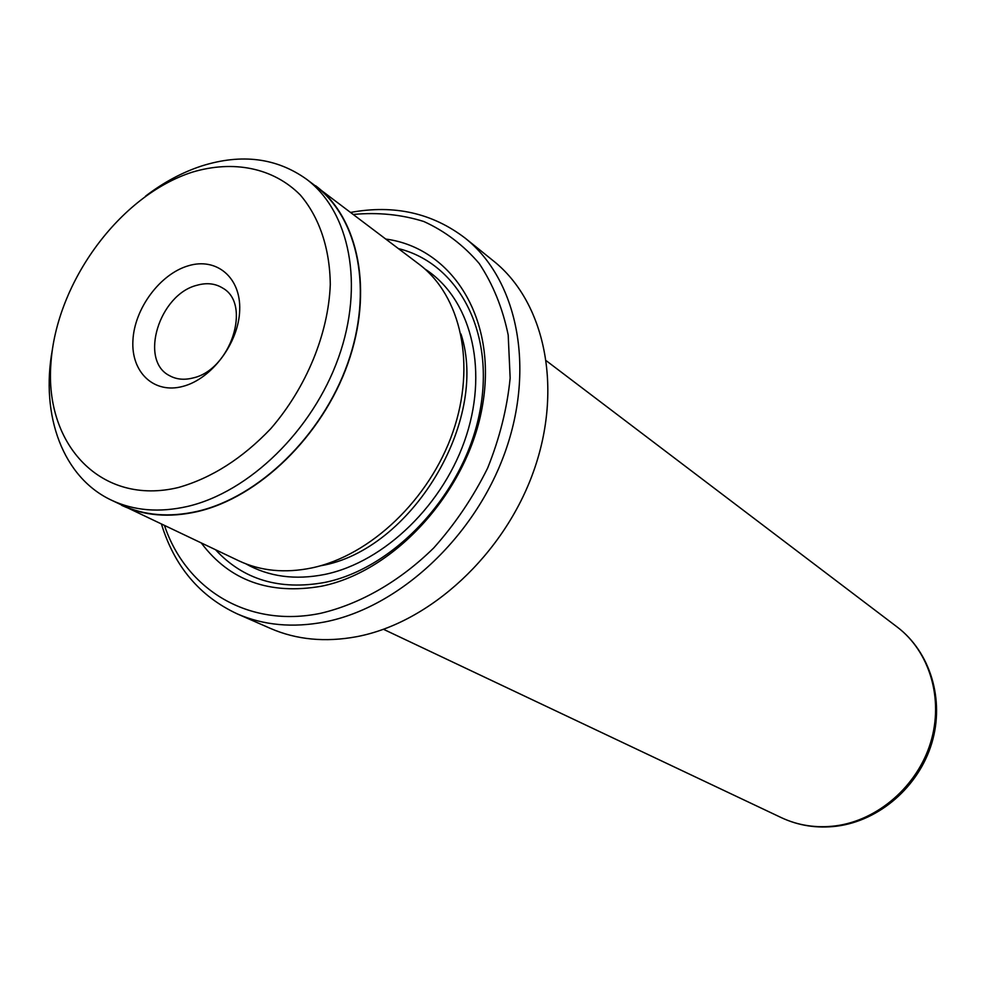 <?xml version="1.0" encoding="UTF-8"?>
<svg xmlns="http://www.w3.org/2000/svg" width="986" height="986" viewBox="0 0 986 986"><rect width="100%" height="100%" fill="white"/><g stroke="black" fill="none" stroke-linecap="round" stroke-linejoin="round"><path stroke-width="1.48" d="M192.381 172.131C119.959 195.351 56.227 282.181 50.915 363.551C44.555 445.117 101.398 506.138 178.38 487.503C211.608 478.062 242.433 458.416 270.842 428.59C306.35 387.535 328.412 333.749 330.285 284.535C329.879 248.287 319.242 217.13 300.262 194.945C273.147 167.657 233.288 159.892 192.381 172.131M52.369 349.623C40.29 415.389 62.894 477.618 111.64 500.259C134.034 510.748 159.276 512.819 187.377 506.471C249.113 492.199 312.661 430.451 338.506 357.659C364.5 284.855 349.796 211.62 306.547 179.23C276.622 157.883 241.755 153.434 201.933 165.882C182.361 172.279 163.577 182.361 145.546 196.14M188.227 265.813C216.452 257.087 241.003 277.411 239.697 310.159C238.822 342.783 211.756 378.994 182.866 386.389C153.964 394.277 130.953 372.252 132.925 340.355C134.466 308.581 160.003 274.071 188.227 265.813M193.059 377.946C230.588 369.923 251.997 304.045 222.688 288.072C215.281 283.463 206.715 282.514 197.027 285.25C159.288 294.309 138.829 360.469 169.518 375.654C176.383 379.462 184.234 380.226 193.059 377.946M111.64 500.259L121.771 505.066C144.116 515.53 169.284 517.625 197.274 511.352C258.776 497.24 321.991 435.935 347.614 363.575C373.386 291.215 358.633 218.337 315.483 185.997L306.547 179.23M237.343 613.921L270.46 628.427C296.49 639.754 325.257 642.502 356.747 636.673C429.859 622.856 504.142 554.502 533.636 471.197C563.289 387.88 544.827 301.852 493.542 261.007L465.38 238.304C517.194 279.556 535.558 367.137 505.029 452.303C474.685 537.444 398.899 607.561 324.714 621.969C292.756 628.033 263.632 625.358 237.343 613.921C199.788 596.407 174.51 566.506 161.482 524.195M164.526 525.637C186.107 589.85 248.694 628.316 320.733 613.28C360.383 603.937 399.848 581.284 433.815 547.859C455.224 523.862 473.144 497.301 487.602 468.177C499.643 438.265 507.161 408.241 510.156 378.082L508.197 335.03C502.626 308.051 492.975 284.227 479.258 263.57C463.531 245.194 445.056 231.168 423.82 221.505C401.475 214.517 378.02 212.163 353.456 214.443M114.844 501.775L238.957 560.874C260.686 571.042 284.917 573.408 311.662 567.961C370.416 555.685 429.711 499.335 452.944 431.942C476.312 364.549 461.017 295.714 419.062 264.223L309.37 181.362M201.366 543.076C229.664 580.705 269.634 595.088 321.276 586.251C395.472 571.56 468.56 490.325 482.647 404.679C497.351 318.971 452.34 247.991 385.933 239.08M215.638 549.831C243.234 579.694 279.568 590.565 324.64 582.455C394.178 568.528 463.001 494.615 479.307 414.268C496.106 333.884 458.921 263.435 398.517 248.632M121.66 505.337C144.03 515.814 169.235 517.921 197.262 511.635C258.862 497.511 322.175 436.108 347.848 363.637C373.669 291.166 358.892 218.165 315.68 185.775M350.769 212.409C394.314 204.435 432.521 213.075 465.38 238.304M320.179 565.865L320.844 565.73C411.15 550.447 489.475 420.849 460.967 333.983M245.834 563.819C268.907 576.761 295.221 580.298 324.801 574.431C384.663 562.094 444.76 503.735 466.575 435.011C488.563 366.274 469.78 297.636 424.843 268.956M781.356 817.653C798.167 825.528 816.223 828.265 835.524 825.874C877.885 820.414 917.436 786.052 930.661 742.433C943.959 698.803 929.576 651.45 897.124 626.973C930.316 652.054 944.884 699.777 931.782 743.173C918.767 786.569 879.524 820.709 836.72 826.182C817.098 828.573 798.635 825.726 781.356 817.653L383.505 629.302M897.124 626.973L546.466 360.888"/></g></svg>

